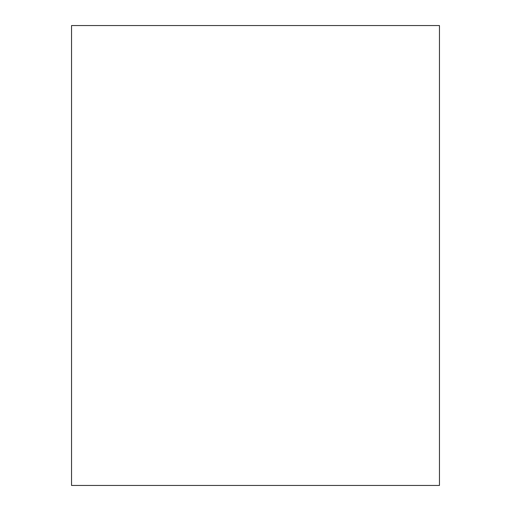 <?xml version="1.0" encoding="UTF-8"?>
<svg xmlns="http://www.w3.org/2000/svg" width="511" height="511" viewBox="0 0 511 511"><rect width="100%" height="100%" fill="white"/><g stroke="black" fill="none" stroke-linecap="round" stroke-linejoin="round"><path stroke-width="0.77" d="M71.54 485.45L439.46 485.45L439.46 25.55L71.54 25.55L71.54 485.45"/></g></svg>
